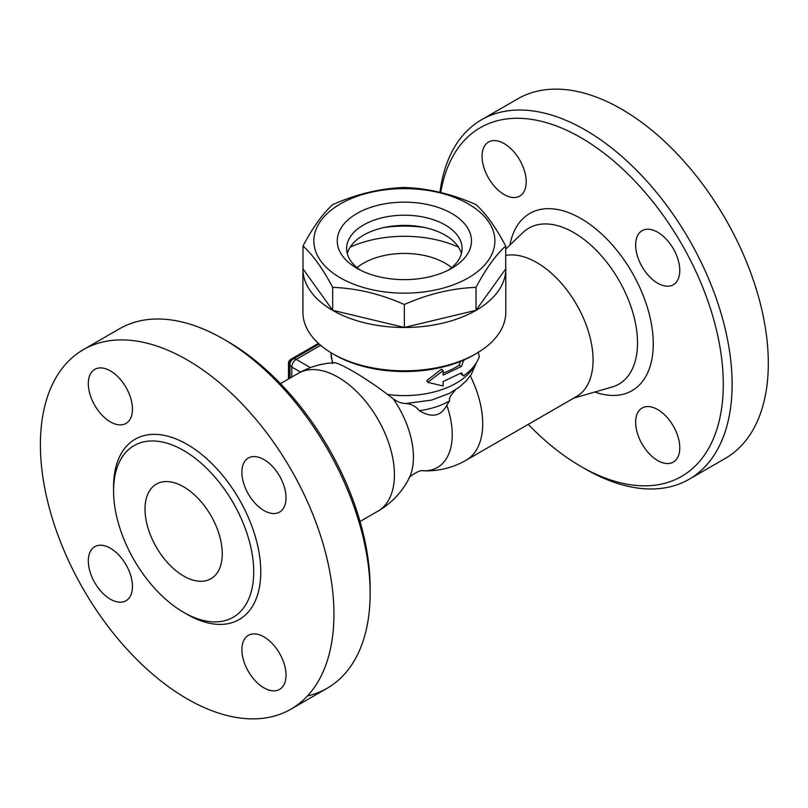 <?xml version="1.0" encoding="UTF-8"?>
<svg xmlns="http://www.w3.org/2000/svg" width="808" height="808" viewBox="0 0 808 808"><rect width="100%" height="100%" fill="white"/><g stroke="black" fill="none" stroke-linecap="round" stroke-linejoin="round"><path stroke-width="1.21" d="M332.623 353.662L334.825 354.934A98.323 56.762 0 0 0 473.882 354.934L476.084 353.662A101.444 58.57 180 0 1 332.623 353.662A101.444 58.57 180 0 1 302.909 312.252L302.909 268.923A101.444 58.57 180 0 1 303 266.489M455.429 389.87L450.47 396.051L449.41 398.728L449.541 400.919L446.794 405.242C440.986 416.332 431.815 418.15 419.301 410.696C416.11 406.576 411.716 404.172 406.131 403.495C401.849 403.556 397.546 401.98 393.223 398.778L387.577 394.476C364.6 376.942 335.835 360.328 332.946 362.933M465.176 359.398L463.56 360.58L461.419 366.489L443.117 375.154L443.117 370.7L427.725 382.325L443.117 385.992L443.117 381.527L461.419 372.862L463.56 375.871L460.348 373.538M427.725 382.325L426.765 380.608L441.542 369.145L443.117 370.7M443.117 373.054A73.356 42.349 0 0 0 459.096 365.287L460.469 361.418M505.707 266.489A101.444 58.57 180 0 1 505.798 268.923L505.798 312.252A101.444 58.57 180 0 1 476.084 353.662M505.798 268.923A101.444 58.57 180 0 1 404.354 327.493A101.444 58.57 180 0 1 302.909 268.923M505.707 245.996L505.707 268.923L476.023 310.302L404.354 327.442L332.684 310.302L303 268.923L303 245.996C312.898 227.331 322.786 213.534 332.684 204.626C356.57 194.031 380.467 188.314 404.354 187.486C428.24 188.314 452.137 194.031 476.023 204.626C485.921 213.534 495.809 227.331 505.707 245.996C495.809 254.914 485.921 268.711 476.023 287.375C452.137 288.214 428.24 293.93 404.354 304.515C380.467 293.93 356.57 288.214 332.684 287.375C322.786 268.711 312.898 254.914 303 245.996M340.35 277.841A90.516 52.257 0 0 0 491.789 254.419A90.516 52.257 0 0 0 380.921 190.415A90.516 52.257 0 0 0 340.35 277.841M476.023 310.302L476.023 287.375M404.354 327.442L404.354 304.515M332.684 310.302L332.684 287.375M356.904 268.286L356.904 268.286A67.104 38.744 180 0 1 356.904 213.494A67.104 38.744 180 0 1 451.803 213.494A67.104 38.744 180 0 1 451.803 268.286A67.104 38.744 180 0 1 356.904 268.286L356.904 268.286M360.459 270.195A57.742 33.34 180 0 1 346.612 248.541A57.742 33.34 180 0 1 404.354 215.201A57.742 33.34 180 0 1 462.095 248.541A57.742 33.34 180 0 1 448.248 270.195M347.288 253.631A57.742 33.34 180 0 1 404.354 225.392A57.742 33.34 180 0 1 461.419 253.631M384.406 227.442A87.395 50.46 180 0 1 424.301 227.442M350.197 247.157A87.395 50.46 180 0 1 458.51 247.157M357.045 267.65A57.742 33.34 180 0 1 445.188 263.196A57.742 33.34 180 0 1 451.662 267.65M463.56 375.871C471.559 370.175 476.831 363.741 479.356 356.55L478.053 352.066M463.045 360.338L463.56 360.58M459.096 365.287L461.419 366.489M446.794 405.242A71.488 41.279 -120 0 1 422.857 470.771L422.857 470.771A79.598 79.598 0 0 0 466.226 460.186L576.579 396.476A79.598 45.955 -120 0 0 580.366 311.585A79.598 45.955 -120 0 0 505.707 255.419M291.91 359.974L290.688 359.398A3.121 1.798 120 0 0 288.476 363.226L288.476 378.992M288.476 363.226L289.587 363.863A3.121 1.798 -60 0 1 291.789 360.035M289.587 363.863L289.587 378.356M318.433 343.38L290.688 359.398M406.131 403.495L431.634 400.091L449.359 393.395L459.399 387.062L466.408 380.679L471.367 374.266L476.528 362.529M422.857 470.771C420.978 469.185 408.343 476.488 408.787 478.892L408.787 478.892A71.488 41.279 -120 0 0 393.223 398.778M449.541 400.919A63.913 36.895 180 0 1 419.301 410.696M440.734 192.546A201.323 116.241 60 0 1 580.922 137.673A201.323 116.241 60 0 1 723.281 384.255A201.323 116.241 60 0 1 580.922 466.438A201.323 116.241 60 0 1 528.26 424.372M635.633 244.986A31.209 18.018 60 0 1 642.097 230.694A31.209 18.018 60 0 1 673.317 248.713A31.209 18.018 60 0 1 673.317 284.759A31.209 18.018 60 0 1 649.258 276.397A31.209 18.018 60 0 1 635.633 244.986M657.712 409.565A31.209 18.018 60 0 1 678.094 437.067A31.209 18.018 60 0 1 673.317 462.085A31.209 18.018 60 0 1 642.097 444.067A31.209 18.018 60 0 1 642.097 408.02A31.209 18.018 60 0 1 657.712 409.565M504.142 194.546A31.209 18.018 60 0 1 483.75 167.044A31.209 18.018 60 0 1 488.527 142.036A31.209 18.018 60 0 1 519.746 160.055A31.209 18.018 60 0 1 519.746 196.091A31.209 18.018 60 0 1 504.142 194.546M580.922 466.438L585.335 468.983A207.565 119.837 -120 0 0 689.123 479.265A207.565 119.837 -120 0 0 720.938 312.938A207.565 119.837 -120 0 0 585.335 130.027A207.565 119.837 -120 0 0 481.558 119.746A207.565 119.837 -120 0 0 439.946 192.355M689.123 479.265L725.321 458.368A207.565 119.837 -120 0 0 757.136 292.041A207.565 119.837 -120 0 0 621.534 109.13A207.565 119.837 -120 0 0 517.746 98.849L481.558 119.746M370.145 593.224L370.145 588.133A201.323 116.241 -120 0 0 227.785 341.562L223.372 339.006A207.565 119.837 60 0 1 370.145 593.224A207.565 119.837 60 0 1 327.159 688.244A207.565 119.837 60 0 1 307.464 695.94M119.584 328.735A207.565 119.837 60 0 1 223.372 339.006L227.785 341.562M187.173 359.903A207.565 119.837 60 0 1 322.776 542.814A207.565 119.837 60 0 1 290.971 709.141A207.565 119.837 60 0 1 83.396 589.315A207.565 119.837 60 0 1 83.386 349.632A207.565 119.837 60 0 1 187.173 359.903M110.393 370.902A31.209 18.018 60 0 1 130.775 398.415A31.209 18.018 60 0 1 125.998 423.422A31.209 18.018 60 0 1 94.778 405.404A31.209 18.018 60 0 1 94.778 369.357A31.209 18.018 60 0 1 110.393 370.902M88.314 560.974A31.209 18.018 60 0 1 94.778 546.693A31.209 18.018 60 0 1 125.998 564.711A31.209 18.018 60 0 1 125.998 600.748A31.209 18.018 60 0 1 101.939 592.385A31.209 18.018 60 0 1 88.314 560.974M263.953 687.871A31.209 18.018 60 0 1 243.572 660.358A31.209 18.018 60 0 1 248.349 635.351A31.209 18.018 60 0 1 279.568 653.369A31.209 18.018 60 0 1 279.568 689.416A31.209 18.018 60 0 1 263.953 687.871M286.032 497.799A31.209 18.018 60 0 1 279.568 512.09A31.209 18.018 60 0 1 248.349 494.062A31.209 18.018 60 0 1 248.349 458.025A31.209 18.018 60 0 1 272.407 466.388A31.209 18.018 60 0 1 286.032 497.799M183.638 450.511A99.101 57.216 -120 0 0 134.088 445.602A99.101 57.216 -120 0 0 134.098 560.035A99.101 57.216 -120 0 0 233.199 617.251A99.101 57.216 -120 0 0 248.379 537.835A99.101 57.216 -120 0 0 183.638 450.511M183.638 486.83A54.621 31.532 60 0 1 219.322 534.957A54.621 31.532 60 0 1 210.949 578.73A54.621 31.532 60 0 1 156.328 547.198A54.621 31.532 60 0 1 156.328 484.123A54.621 31.532 60 0 1 183.638 486.83M332.896 362.802A73.356 42.349 180 0 1 330.997 353.248L330.997 352.712M474.69 365.256A73.356 42.349 180 0 1 387.577 394.476M466.226 460.186A79.598 45.955 -120 0 0 470.296 375.871M291.789 377.084L291.789 367.044A6.242 3.606 -60 0 1 296.203 359.398A6.242 3.606 -120 0 0 293.082 359.085A6.242 6.242 0 0 0 289.961 364.499A6.242 3.606 0 0 0 291.789 367.044L300.515 372.084M310.434 367.61L296.203 359.398L320.614 345.309M505.707 249.127L522.877 232.613A90.072 52.005 60 0 1 618.857 280.154A90.072 52.005 60 0 1 612.04 387.052L573.751 398.112M594.759 392.042A102.313 59.075 -120 0 0 653.116 338.39A102.313 59.075 -120 0 0 585.558 221.372A102.313 59.075 -120 0 0 509.909 245.087M408.787 478.892A79.598 79.598 0 0 1 377.932 511.161A79.598 45.955 -120 0 0 390.133 447.38A79.598 45.955 -120 0 0 338.138 377.235A79.598 45.955 -120 0 0 298.344 373.296L280.447 383.628M185.386 613.322A104.101 60.105 -120 0 0 260.772 572.912A104.101 60.105 -120 0 0 187.173 444.39A104.101 60.105 -120 0 0 113.585 488.971M289.961 364.499L289.961 378.134M319.15 344.036L293.082 359.085M332.472 363.58L330.997 353.248M333.876 362.752A79.598 79.598 0 0 0 298.344 373.296M377.932 511.161L360.045 521.493M290.961 709.151L327.149 688.254M83.386 349.632L119.584 328.725"/></g></svg>
